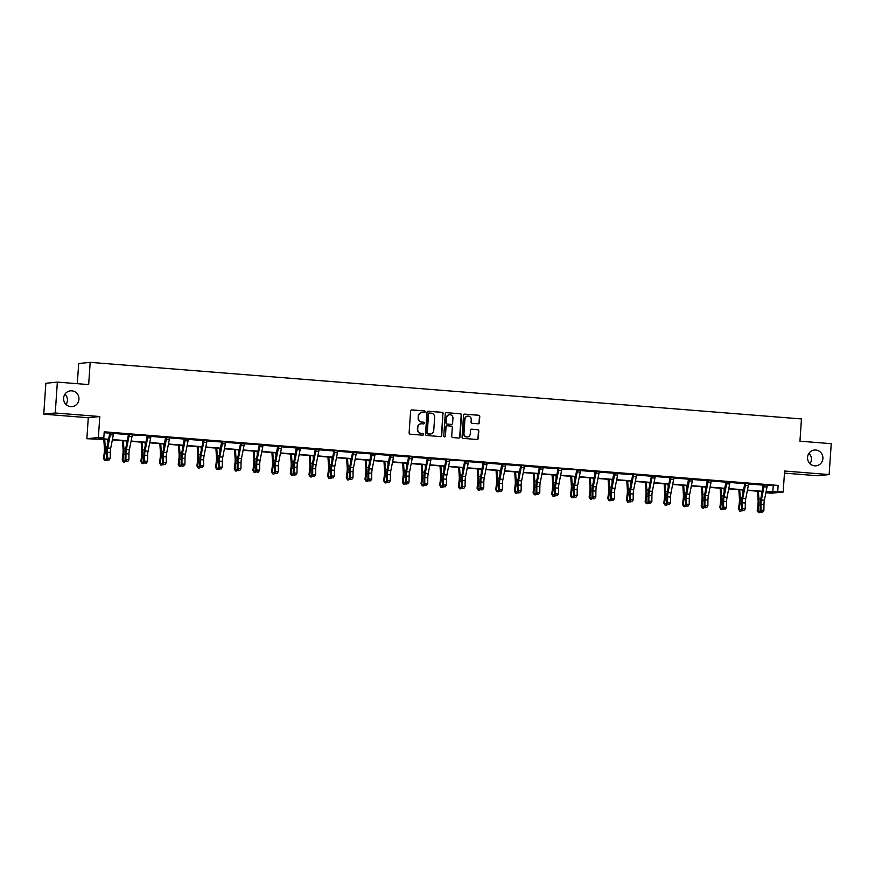 <?xml version="1.0" encoding="UTF-8"?>
<svg xmlns="http://www.w3.org/2000/svg" width="875" height="875" viewBox="0 0 875 875"><rect width="100%" height="100%" fill="white"/><g stroke="black" fill="none" stroke-linecap="round" stroke-linejoin="round"><path stroke-width="1.31" d="M807.57 457.319A7.93 7.678 84.1 0 0 816.047 465.828A7.93 7.678 84.1 0 0 822.894 458.544A7.93 7.678 84.1 0 0 814.417 450.045A7.93 7.678 84.1 0 0 807.57 457.319M810.02 463.717A7.93 7.678 84.1 0 0 808.948 453.327M63.612 398.125A7.93 7.678 84.1 0 0 72.089 406.623A7.93 7.678 84.1 0 0 78.936 399.35A7.93 7.678 84.1 0 0 70.459 390.841A7.93 7.678 84.1 0 0 63.612 398.125M66.052 404.523A7.93 7.678 84.1 0 0 64.98 394.133M425.119 411.819A0.853 0.82 84.1 0 0 424.353 410.911L411.863 409.916A1.214 1.181 84.1 0 0 410.605 411.031L409.117 432.863A1.214 1.181 84.1 0 0 410.211 434.175L422.702 435.17A0.853 0.82 84.1 0 0 423.577 434.383A0.853 0.82 84.1 0 0 422.811 433.464L421.203 433.344A3.894 3.773 84.1 0 1 417.703 429.155L417.823 427.339A3.894 3.773 84.1 0 1 421.848 423.762L423.467 423.883A0.853 0.82 84.1 0 0 424.353 423.106A0.853 0.82 84.1 0 0 423.587 422.188L421.969 422.056A3.894 3.773 84.1 0 1 418.469 417.878L418.6 416.062A3.894 3.773 84.1 0 1 422.625 412.475L424.233 412.606A0.853 0.82 84.1 0 0 425.119 411.819M424.222 412.606A0.853 0.82 84.1 0 0 424.047 410.944L411.556 409.948A1.214 1.181 84.1 0 0 411.502 409.948M422.691 435.17A0.853 0.82 84.1 0 0 422.505 433.497L421.203 433.344M423.456 423.883A0.853 0.82 84.1 0 0 423.27 422.22L421.969 422.056M43.75 414.17L45.861 383.283L57.356 382.102L55.256 412.989L43.75 414.17L88.287 417.725L86.855 438.725L98.361 437.544L103.808 437.97L98.875 438.484L108.588 439.25M784.459 473.113L817.644 475.759L829.139 474.567L784.602 471.023L783.18 492.034L771.673 493.216L766.227 492.789L771.148 492.275L766.052 491.87M57.356 382.102L88.67 384.584L90.18 362.348L801.456 418.939L799.947 441.186L831.25 443.68L829.139 474.567M478.089 423.784A1.214 1.181 84.1 0 0 479.347 422.658L479.762 416.533A1.214 1.181 84.1 0 0 478.68 415.231L464.811 414.127A1.214 1.181 84.1 0 0 463.553 415.242L462.066 437.084A1.214 1.181 84.1 0 0 463.159 438.386L477.017 439.491A1.214 1.181 84.1 0 0 478.275 438.375L478.778 430.97A1.214 1.181 84.1 0 0 477.695 429.669L471.756 429.188A1.214 1.181 84.1 0 0 470.498 430.314L470.247 433.978A3.259 3.15 84.1 0 1 467.436 436.964A3.259 3.15 84.1 0 1 463.958 433.475L464.942 419.103A3.259 3.15 84.1 0 1 467.753 416.117A3.259 3.15 84.1 0 1 471.231 419.606L471.067 422.002A1.214 1.181 84.1 0 0 472.161 423.314L478.089 423.784M88.287 417.725L99.794 416.533L55.256 412.989M99.794 416.533L98.361 437.544M767.233 485.45L778.148 485.417L104.223 431.802L103.808 437.97M778.148 485.417L777.722 491.597L783.18 492.034M443.22 413.623A1.214 1.181 84.1 0 0 442.127 412.322L428.258 411.217A1.214 1.181 84.1 0 0 427 412.333L425.513 434.175A1.214 1.181 84.1 0 0 426.606 435.477L440.475 436.581A1.214 1.181 84.1 0 0 441.733 435.466L442.914 413.656A1.214 1.181 84.1 0 0 441.82 412.355L427.952 411.25A1.214 1.181 84.1 0 0 427.897 411.25M446.534 412.672L460.403 413.777A1.214 1.181 84.1 0 1 461.497 415.078L460.009 436.92A1.214 1.181 84.1 0 1 458.752 438.036L452.812 437.566A1.214 1.181 84.1 0 1 451.719 436.253L452.32 427.405A1.214 1.181 84.1 0 0 451.227 426.092L447.3 425.786A1.214 1.181 84.1 0 0 446.042 426.902L445.408 436.122A0.853 0.82 84.1 0 1 444.675 436.898A0.853 0.82 84.1 0 1 443.767 435.991L445.277 413.787A1.214 1.181 84.1 0 1 446.534 412.672L460.403 413.777M90.18 362.348L78.684 363.53L77.306 383.688M108.522 439.556L86.855 438.725M766.281 491.892L766.227 492.789M762.212 491.564L747.381 490.383M743.542 490.077L728.7 488.895M724.861 488.589L710.019 487.408M706.18 487.113L691.348 485.931M687.509 485.625L672.667 484.444M668.828 484.137L653.997 482.956M650.158 482.65L635.316 481.469M631.477 481.163L616.634 479.981M612.795 479.675L597.964 478.494M594.125 478.188L579.283 477.006M575.444 476.7L560.612 475.519M556.773 475.223L541.931 474.042M538.092 473.736L523.25 472.555M519.411 472.248L504.58 471.067M500.741 470.761L485.898 469.58M482.059 469.273L467.228 468.092M463.389 467.786L448.547 466.605M444.708 466.298L429.866 465.117M426.027 464.811L411.195 463.63M407.356 463.334L392.514 462.153M388.675 461.847L373.844 460.666M370.005 460.359L355.163 459.178M351.323 458.872L336.481 457.691M332.642 457.384L317.811 456.203M313.972 455.897L299.13 454.716M295.291 454.409L280.459 453.228M276.62 452.922L261.778 451.741M257.939 451.445L243.097 450.264M239.258 449.958L224.427 448.777M220.588 448.47L205.745 447.289M201.906 446.983L187.075 445.802M183.236 445.495L168.394 444.314M164.555 444.008L149.713 442.827M145.873 442.52L131.042 441.339M127.203 441.033L112.361 439.863M766.106 491.575L777.722 491.597M112.427 439.556L127.258 440.737M131.097 441.044L145.939 442.225M149.778 442.531L164.609 443.713M168.448 444.019L183.291 445.2M187.13 445.506L201.972 446.688M205.811 446.994L220.642 448.175M224.481 448.481L239.323 449.663M243.162 449.969L257.994 451.139M261.833 451.445L276.675 452.627M280.514 452.933L295.356 454.114M299.195 454.42L314.027 455.602M317.866 455.908L332.708 457.089M336.547 457.395L351.378 458.577M355.217 458.883L370.059 460.064M373.898 460.37L388.741 461.552M392.58 461.858L407.411 463.028M411.25 463.334L426.092 464.516M429.931 464.822L444.762 466.003M448.602 466.309L463.444 467.491M467.283 467.797L482.125 468.978M485.964 469.284L500.795 470.466M504.634 470.772L519.477 471.953M523.316 472.259L538.147 473.441M541.986 473.747L556.828 474.917M560.667 475.223L575.509 476.405M579.348 476.711L594.18 477.892M598.019 478.198L612.861 479.38M616.7 479.686L631.531 480.867M635.37 481.173L650.212 482.355M654.052 482.661L668.883 483.842M672.733 484.148L687.564 485.33M691.403 485.636L706.245 486.806M710.084 487.113L724.916 488.294M728.755 488.6L743.597 489.781M747.436 490.087L762.267 491.269M773.227 485.931L772.8 492.111M104.169 432.688L109.769 433.136M113.542 433.442L128.439 434.623M132.223 434.93L146.967 435.608M150.905 436.406L165.791 437.598M169.575 437.894L184.472 439.086M188.256 439.381L203.142 440.562M206.927 440.869L221.823 442.05M225.608 442.356L240.505 443.537M244.289 443.844L259.033 444.522M262.959 445.331L277.856 446.512M281.641 446.819L296.527 448M300.311 448.295L315.208 449.487M318.992 449.783L333.889 450.975M337.673 451.27L352.559 452.452M356.344 452.758L371.241 453.939M375.025 454.245L389.911 455.427M393.695 455.733L408.592 456.914M412.377 457.22L427.273 458.402M431.047 458.708L445.944 459.889M449.728 460.184L464.483 460.873M468.409 461.672L483.295 462.864M487.08 463.159L501.977 464.341M505.761 464.647L520.658 465.828M524.431 466.134L539.328 467.316M543.112 467.622L558.009 468.803M561.794 469.109L576.538 469.787M580.464 470.586L595.361 471.778M599.145 472.073L614.042 473.266M617.816 473.561L632.712 474.753M636.497 475.048L651.394 476.23M655.178 476.536L670.064 477.717M673.848 478.023L688.745 479.205M692.53 479.511L707.427 480.692M711.2 480.998L726.097 482.18M729.881 482.475L744.778 483.667M748.562 483.963L763.448 485.155M763.35 484.794L767.364 485.122M745.456 483.23L745.577 483.634A4.342 1.072 94.5 0 1 745.347 485.286L742.733 498.509A6.202 1.542 -85.5 0 0 742.306 502.764L742.241 508.616L741.442 509.381L741.497 503.53A9.297 2.308 94.5 0 1 742.142 497.142L744.789 483.711L743.334 483.208L748.683 483.634M725.998 481.83L730.013 482.147M707.317 480.342L711.331 480.659M688.647 478.855L692.65 479.172M668.172 504.536L669.375 504.623L668.172 504.536L667.538 502.677L670.523 502.906L670.589 497.055A6.202 1.542 -85.5 0 1 671.016 492.8L673.63 479.577A4.342 1.072 94.5 0 0 673.859 477.925L670.863 477.684A4.342 1.072 94.5 0 1 670.633 479.347L668.03 492.559A6.202 1.542 -85.5 0 0 667.603 496.814L667.538 502.677L666.728 503.442L666.794 497.58A9.297 2.308 94.5 0 1 667.439 491.203L670.075 477.772L668.62 477.258L673.98 477.684M652.072 475.803L652.192 476.197A4.342 1.072 94.5 0 1 651.963 477.859L649.348 491.083A6.202 1.542 -85.5 0 0 648.922 495.337L648.856 501.189L648.058 501.955L648.112 496.092A9.297 2.308 94.5 0 1 648.758 489.716L651.405 476.284L649.95 475.77L655.298 476.197M633.391 474.316L633.511 474.72A4.342 1.072 94.5 0 1 633.281 476.372L630.678 489.595A6.202 1.542 -85.5 0 0 630.241 493.85L630.186 499.702L629.377 500.467L629.442 494.616A9.297 2.308 94.5 0 1 630.077 488.228L632.723 474.797L631.269 474.283L636.628 474.709M613.933 472.905L617.947 473.233M595.263 471.417L599.266 471.745M576.581 469.941L580.595 470.258M558.688 468.366L558.808 468.77A4.342 1.072 94.5 0 1 558.578 470.422L555.964 483.645A6.202 1.542 -85.5 0 0 555.538 487.9L555.472 493.752L554.673 494.517L554.728 488.666A9.297 2.308 94.5 0 1 555.373 482.289L558.02 468.847L556.566 468.344L561.914 468.77M540.006 466.889L540.127 467.283A4.342 1.072 94.5 0 1 539.897 468.945L537.294 482.158A6.202 1.542 -85.5 0 0 536.856 486.413L536.802 492.275L535.992 493.03L536.058 487.178A9.297 2.308 94.5 0 1 536.703 480.802L539.339 467.37L537.884 466.856L543.244 467.283M521.336 465.402L521.456 465.795A4.342 1.072 94.5 0 1 521.216 467.458L518.613 480.67A6.202 1.542 -85.5 0 0 518.186 484.925L518.12 490.788L517.311 491.553L517.377 485.691A9.297 2.308 94.5 0 1 518.022 479.314L520.669 465.883L519.214 465.369L524.562 465.795M501.878 463.991L505.881 464.308M483.197 462.503L487.211 462.82M464.527 461.016L468.53 461.344M446.622 459.452L446.742 459.856A4.342 1.072 94.5 0 1 446.512 461.508L443.909 474.731A6.202 1.542 -85.5 0 0 443.472 478.986L443.417 484.837L442.608 485.603L442.673 479.752A9.297 2.308 94.5 0 1 443.319 473.364L445.955 459.933L444.5 459.43L449.859 459.856M427.952 457.964L428.072 458.369A4.342 1.072 94.5 0 1 427.831 460.02L425.228 473.244A6.202 1.542 -85.5 0 0 424.802 477.498L424.736 483.35L423.927 484.116L423.992 478.264A9.297 2.308 94.5 0 1 424.637 471.887L427.284 458.445L425.83 457.942L431.178 458.369M409.27 456.477L409.391 456.881A4.342 1.072 94.5 0 1 409.161 458.533L406.547 471.756A6.202 1.542 -85.5 0 0 406.12 476.011L406.055 481.863L405.256 482.628L405.322 476.777A9.297 2.308 94.5 0 1 405.956 470.4L408.603 456.958L407.148 456.455L412.497 456.881M389.812 455.077L393.827 455.394M371.142 453.589L375.145 453.906M350.667 479.27L351.87 479.358L350.667 479.27L350.033 477.411L353.019 477.652L353.084 471.789A6.202 1.542 -85.5 0 1 353.511 467.534L356.125 454.322A4.342 1.072 94.5 0 0 356.355 452.659L353.358 452.419A4.342 1.072 94.5 0 1 353.128 454.081L350.525 467.305A6.202 1.542 -85.5 0 0 350.087 471.559L350.033 477.411L349.223 478.177L349.289 472.314A9.297 2.308 94.5 0 1 349.934 465.938L352.57 452.506L351.116 451.992L356.475 452.419M334.567 450.538L334.688 450.942A4.342 1.072 94.5 0 1 334.447 452.594L331.844 465.817A6.202 1.542 -85.5 0 0 331.417 470.072L331.352 475.923L330.542 476.689L330.608 470.838A9.297 2.308 94.5 0 1 331.253 464.45L333.9 451.019L332.445 450.505L337.794 450.931M315.886 449.05L316.006 449.455A4.342 1.072 94.5 0 1 315.777 451.106L313.162 464.33A6.202 1.542 -85.5 0 0 312.736 468.584L312.67 474.436L311.872 475.202L311.938 469.35A9.297 2.308 94.5 0 1 312.572 462.962L315.219 449.531L313.764 449.028L319.113 449.455M296.428 447.639L300.442 447.967M277.758 446.163L281.761 446.48M259.077 444.675L263.091 444.992M238.612 470.345L239.805 470.444L238.612 470.345L237.967 468.497L240.964 468.727L241.03 462.875A6.202 1.542 -85.5 0 1 241.456 458.62L244.059 445.397A4.342 1.072 94.5 0 0 244.289 443.745L241.303 443.505A4.342 1.072 94.5 0 1 241.062 445.167L238.459 458.38A6.202 1.542 -85.5 0 0 238.033 462.634L237.967 468.497L237.158 469.252L237.223 463.4A9.297 2.308 94.5 0 1 237.869 457.023L240.516 443.592L239.061 443.078L244.409 443.505M221.725 441.7L225.728 442.017M203.82 440.136L203.941 440.53A4.342 1.072 94.5 0 1 203.711 442.192L201.108 455.416A6.202 1.542 -85.5 0 0 200.681 459.67L200.616 465.522L199.806 466.287L199.872 460.425A9.297 2.308 94.5 0 1 200.517 454.048L203.164 440.617L201.698 440.103L207.058 440.53M184.373 438.725L188.377 439.042M165.692 437.238L169.706 437.566M147.022 435.75L151.025 436.078M129.117 434.186L129.237 434.591A4.342 1.072 94.5 0 1 129.008 436.242L126.394 449.466A6.202 1.542 -85.5 0 0 125.967 453.72L125.902 459.572L125.103 460.337L125.169 454.486A9.297 2.308 94.5 0 1 125.803 448.109L128.45 434.667L126.995 434.164L132.344 434.591M110.436 432.698L110.567 433.103A4.342 1.072 94.5 0 1 110.327 434.755L107.723 447.978A6.202 1.542 -85.5 0 0 107.297 452.233L107.231 458.084L106.422 458.85L106.487 452.998A9.297 2.308 94.5 0 1 107.133 446.622L109.78 433.18L108.314 432.677L113.673 433.103M421.805 412.508A3.894 3.773 84.1 0 0 418.283 416.095L418.6 416.062M421.662 422.089A3.894 3.773 84.1 0 1 418.162 417.911L418.283 416.095M421.039 423.784A3.894 3.773 84.1 0 0 417.517 427.372L417.823 427.339M420.886 433.377A3.894 3.773 84.1 0 1 417.397 429.188L417.517 427.372M440.53 436.581A1.214 1.181 84.1 0 0 441.416 435.498L442.914 413.656M429.439 413.022A0.853 0.82 84.1 0 0 428.553 413.798L427.252 432.972A0.853 0.82 84.1 0 0 428.017 433.88L429.723 434.022A3.894 3.773 84.1 0 0 433.748 430.434L434.634 417.331A3.894 3.773 84.1 0 0 431.145 413.153L429.439 413.022M429.122 413.055A0.853 0.82 84.1 0 0 428.247 413.831L428.553 413.798M430.227 434.022A3.894 3.773 84.1 0 1 429.406 434.055L427.7 433.913A0.853 0.82 84.1 0 1 426.934 433.005L428.247 413.831M458.795 438.036A1.214 1.181 84.1 0 0 459.692 436.953L461.18 415.111A1.214 1.181 84.1 0 0 460.086 413.809M446.928 425.808A1.214 1.181 84.1 0 0 445.725 426.934L445.408 436.122M444.511 436.898A0.853 0.82 84.1 0 0 445.102 436.155M452.955 418.217A3.259 3.15 84.1 0 0 449.477 414.728A3.259 3.15 84.1 0 0 446.666 417.714L446.316 422.778A1.214 1.181 84.1 0 0 447.409 424.08L451.347 424.397A1.214 1.181 84.1 0 0 452.605 423.281L452.955 418.217M449.323 414.75A3.259 3.15 84.1 0 0 446.348 417.747L446.666 417.714M451.402 424.397A1.214 1.181 84.1 0 1 451.041 424.43L447.103 424.113A1.214 1.181 84.1 0 1 446.009 422.811L446.348 417.747M467.6 416.139A3.259 3.15 84.1 0 0 464.625 419.136L464.942 419.103M467.283 436.986A3.259 3.15 84.1 0 1 463.652 433.508L464.625 419.136M477.072 439.491A1.214 1.181 84.1 0 0 477.969 438.397L478.472 431.003A1.214 1.181 84.1 0 0 477.378 429.702L471.45 429.22A1.214 1.181 84.1 0 0 471.395 429.22M478.144 423.784A1.214 1.181 84.1 0 0 479.041 422.691L479.456 416.566A1.214 1.181 84.1 0 0 478.363 415.264L464.494 414.159A1.214 1.181 84.1 0 0 464.45 414.159M103.819 439.173L104.409 448.317A6.202 1.542 94.5 0 1 104.267 452.55L103.523 458.467L104.234 459.08L104.978 453.152A9.297 2.308 -85.5 0 0 105.197 446.819L104.716 439.25M106.991 459.561L105.919 460.644L104.727 460.545L103.523 458.467M104.727 460.545L104.234 459.08L106.772 459.277M107.909 442.673L107.702 439.491M107.866 459.944L109.069 460.042L107.866 459.944L107.231 458.084L110.228 458.325L110.283 452.473A6.202 1.542 -85.5 0 1 110.709 448.219L113.323 434.995A4.342 1.072 94.5 0 0 113.553 433.344L113.739 432.961M110.567 433.103L109.78 433.18M106.422 458.85L107.548 460.25M109.069 460.042L110.228 458.325M122.5 440.661L123.091 449.805A6.202 1.542 94.5 0 1 122.938 454.038L122.205 459.955L122.916 460.567L123.648 454.639A9.297 2.308 -85.5 0 0 123.878 448.306L123.386 440.737M125.672 461.048L124.6 462.12L123.397 462.033L122.205 459.955M123.397 462.033L122.916 460.567L125.442 460.764M126.591 444.161L126.383 440.967M141.181 442.148L141.772 451.292A6.202 1.542 94.5 0 1 141.619 455.514L140.875 461.442L141.586 462.055L142.33 456.127A9.297 2.308 -85.5 0 0 142.548 449.794L142.067 442.225M144.342 462.525L143.27 463.608L142.078 463.52L140.875 461.442M142.078 463.52L141.586 462.055L144.123 462.252M145.261 445.637L145.053 442.455M126.547 461.431L127.739 461.53L126.547 461.431L125.902 459.572L128.898 459.812L128.964 453.961A6.202 1.542 -85.5 0 1 129.391 449.706L132.005 436.483A4.342 1.072 94.5 0 0 132.234 434.831L132.409 434.448M129.237 434.591L128.45 434.667M125.103 460.337L126.23 461.738M127.739 461.53L128.898 459.812M147.645 455.448A6.202 1.542 -85.5 0 1 148.072 451.194L150.675 437.97A4.342 1.072 94.5 0 0 150.905 436.319L147.919 436.078A4.342 1.072 94.5 0 1 147.678 437.73L145.075 450.953A6.202 1.542 -85.5 0 0 144.648 455.208L144.583 461.059L147.58 461.3L147.645 455.448L144.648 455.208M146.103 463.323L144.9 463.225L146.103 463.323M145.228 462.919L144.583 461.059L143.773 461.825L143.839 455.973A9.297 2.308 94.5 0 1 144.484 449.586L147.131 436.155L147.919 436.078M143.773 461.825L144.9 463.225M146.42 463.017L147.58 461.3M159.852 443.636L160.442 452.78A6.202 1.542 94.5 0 1 160.289 457.002L159.556 462.93L160.267 463.542L161 457.614A9.297 2.308 -85.5 0 0 161.23 451.27L160.738 443.702M163.023 464.012L161.952 465.095L160.748 465.008L159.556 462.93M160.748 465.008L160.267 463.542L162.794 463.739M163.942 447.125L163.734 443.942M166.316 456.936A6.202 1.542 -85.5 0 1 166.742 452.681L169.356 439.458A4.342 1.072 94.5 0 0 169.586 437.795L166.589 437.566A4.342 1.072 94.5 0 1 166.359 439.217L163.756 452.441A6.202 1.542 -85.5 0 0 163.319 456.695L163.264 462.547L166.25 462.788L166.316 456.936L163.319 456.695M163.898 464.406L165.102 464.505L163.898 464.406L163.264 462.547L162.455 463.312L162.52 457.461A9.297 2.308 94.5 0 1 163.166 451.073L165.648 437.095M166.589 437.566L165.802 437.642M162.455 463.312L163.581 464.712M165.102 464.505L166.25 462.788M178.533 445.123L179.123 454.267A6.202 1.542 94.5 0 1 178.97 458.489L178.227 464.417L178.938 465.019L179.681 459.102A9.297 2.308 -85.5 0 0 179.911 452.758L179.419 445.189M181.694 465.5L180.622 466.583L179.43 466.484L178.227 464.417M179.43 466.484L178.938 465.019L181.475 465.227M182.613 448.613L182.416 445.43M184.997 458.413A6.202 1.542 -85.5 0 1 185.423 454.158L188.027 440.945A4.342 1.072 94.5 0 0 188.267 439.283L185.27 439.053A4.342 1.072 94.5 0 1 185.041 440.705L182.427 453.928A6.202 1.542 -85.5 0 0 182 458.183L181.934 464.034L184.931 464.275L184.997 458.413L182 458.183M182.58 465.894L183.772 465.992L182.58 465.894L181.934 464.034L181.136 464.8L181.202 458.948A9.297 2.308 94.5 0 1 181.836 452.561L184.33 438.583M185.27 439.053L184.483 439.13M181.136 464.8L182.252 466.2M183.772 465.992L184.931 464.275M197.203 446.611L197.794 455.755A6.202 1.542 94.5 0 1 197.652 459.977L196.908 465.905L197.619 466.506L198.363 460.589A9.297 2.308 -85.5 0 0 198.581 454.245L198.1 446.677M200.375 466.987L199.303 468.07L198.111 467.972L196.908 465.905M198.111 467.972L197.619 466.506L200.156 466.714M201.294 450.1L201.086 446.917M201.25 467.381L202.453 467.469L201.25 467.381L200.616 465.522L203.602 465.762L203.667 459.9A6.202 1.542 -85.5 0 1 204.094 455.645L206.708 442.433A4.342 1.072 94.5 0 0 206.938 440.77L203.831 440.158M203.941 440.53L203.164 440.617M199.806 466.287L200.933 467.688M202.453 467.469L203.602 465.762M215.884 448.098L216.475 457.242A6.202 1.542 94.5 0 1 216.322 461.464L215.589 467.392L216.3 467.994L217.033 462.077A9.297 2.308 -85.5 0 0 217.262 455.733L216.77 448.164M219.045 468.475L217.984 469.558L216.781 469.459L215.589 467.392M216.781 469.459L216.3 467.994L218.827 468.202M219.975 451.587L219.767 448.405M222.502 441.623L222.622 442.017A4.342 1.072 94.5 0 1 222.392 443.68L219.778 456.892A6.202 1.542 -85.5 0 0 219.352 461.147L219.286 467.009L222.283 467.239L222.348 461.387L219.352 461.147M222.348 461.387A6.202 1.542 -85.5 0 1 222.775 457.133L225.378 443.909A4.342 1.072 94.5 0 0 225.619 442.258L225.794 441.886M219.931 468.869L221.123 468.956L219.931 468.869L219.286 467.009L218.487 467.775L218.553 461.912A9.297 2.308 94.5 0 1 219.188 455.536L221.681 441.558M222.622 442.017L221.834 442.105M218.487 467.775L219.603 469.175M221.123 468.956L222.283 467.239M234.566 449.575L235.156 458.719A6.202 1.542 94.5 0 1 235.003 462.952L234.259 468.869L234.97 469.481L235.714 463.553A9.297 2.308 -85.5 0 0 235.933 457.22L235.452 449.652M237.727 469.963L236.655 471.045L235.463 470.947L234.259 468.869M235.463 470.947L234.97 469.481L237.508 469.689M238.645 453.075L238.438 449.892M241.303 443.505L240.516 443.592M237.158 469.252L238.284 470.652M239.805 470.444L240.964 468.727M253.236 451.062L253.827 460.206A6.202 1.542 94.5 0 1 253.673 464.439L252.941 470.356L253.652 470.969L254.384 465.041A9.297 2.308 -85.5 0 0 254.614 458.708L254.122 451.139M256.408 471.45L255.336 472.533L254.133 472.434L252.941 470.356M254.133 472.434L253.652 470.969L256.178 471.166M257.327 454.562L257.119 451.38M259.7 464.363A6.202 1.542 -85.5 0 1 260.127 460.108L262.741 446.884A4.342 1.072 94.5 0 0 262.97 445.233L259.973 444.992A4.342 1.072 94.5 0 1 259.744 446.644L257.141 459.867A6.202 1.542 -85.5 0 0 256.703 464.122L256.648 469.973L259.634 470.214L259.7 464.363L256.703 464.122M258.158 472.238L256.966 472.139L258.158 472.238M257.283 471.833L256.648 469.973L255.839 470.739L255.905 464.888A9.297 2.308 94.5 0 1 256.55 458.511L259.186 445.069L259.973 444.992M255.839 470.739L256.966 472.139M258.486 471.931L259.634 470.214M271.917 452.55L272.508 461.694A6.202 1.542 94.5 0 1 272.355 465.927L271.611 471.844L272.322 472.456L273.066 466.528A9.297 2.308 -85.5 0 0 273.295 460.195L272.803 452.627M275.078 472.938L274.006 474.009L272.814 473.922L271.611 471.844M272.814 473.922L272.322 472.456L274.859 472.653M275.997 456.05L275.8 452.856M278.381 465.85A6.202 1.542 -85.5 0 1 278.808 461.595L281.411 448.372A4.342 1.072 94.5 0 0 281.652 446.72L278.655 446.48A4.342 1.072 94.5 0 1 278.425 448.131L275.811 461.355A6.202 1.542 -85.5 0 0 275.384 465.609L275.319 471.461L278.316 471.702L278.381 465.85L275.384 465.609M275.964 473.32L277.156 473.419L275.964 473.32L275.319 471.461L274.52 472.227L274.586 466.375A9.297 2.308 94.5 0 1 275.22 459.998L277.714 446.009M278.655 446.48L277.867 446.556M274.52 472.227L275.636 473.627M277.156 473.419L278.316 471.702M290.588 454.038L291.178 463.181A6.202 1.542 94.5 0 1 291.036 467.403L290.292 473.331L291.003 473.944L291.747 468.016A9.297 2.308 -85.5 0 0 291.966 461.683L291.484 454.114M293.759 474.414L292.688 475.497L291.495 475.409L290.292 473.331M291.495 475.409L291.003 473.944L293.541 474.141M294.678 457.527L294.47 454.344M297.052 467.337A6.202 1.542 -85.5 0 1 297.478 463.083L300.092 449.859A4.342 1.072 94.5 0 0 300.322 448.208L297.325 447.967A4.342 1.072 94.5 0 1 297.095 449.619L294.492 462.842A6.202 1.542 -85.5 0 0 294.066 467.097L294 472.948L296.986 473.189L297.052 467.337L294.066 467.097M294.634 474.808L295.838 474.906L294.634 474.808L294 472.948L293.191 473.714L293.256 467.863A9.297 2.308 94.5 0 1 293.902 461.475L296.384 447.497M297.325 447.967L296.548 448.044M293.191 473.714L294.317 475.114M295.838 474.906L296.986 473.189M309.269 455.525L309.859 464.669A6.202 1.542 94.5 0 1 309.706 468.891L308.973 474.819L309.684 475.431L310.417 469.503A9.297 2.308 -85.5 0 0 310.647 463.159L310.155 455.591M312.43 475.902L311.369 476.984L310.166 476.886L308.973 474.819M310.166 476.886L309.684 475.431L312.211 475.628M313.359 459.014L313.152 455.831M313.316 476.295L314.508 476.394L313.316 476.295L312.67 474.436L315.667 474.677L315.733 468.825A6.202 1.542 -85.5 0 1 316.159 464.57L318.762 451.347A4.342 1.072 94.5 0 0 319.003 449.684L315.897 449.072M316.006 449.455L315.219 449.531M311.872 475.202L312.988 476.602M314.508 476.394L315.667 474.677M327.95 457.012L328.53 466.156A6.202 1.542 94.5 0 1 328.387 470.378L327.644 476.306L328.355 476.908L329.098 470.991A9.297 2.308 -85.5 0 0 329.317 464.647L328.836 457.078M331.111 477.389L330.039 478.472L328.847 478.373L327.644 476.306M328.847 478.373L328.355 476.908L330.892 477.116M332.03 460.502L331.822 457.319M331.986 477.783L333.189 477.881L331.986 477.783L331.352 475.923L334.348 476.164L334.414 470.302A6.202 1.542 -85.5 0 1 334.841 466.047L337.444 452.834A4.342 1.072 94.5 0 0 337.673 451.172L337.859 450.8M334.688 450.942L333.9 451.019M330.542 476.689L331.669 478.089M333.189 477.881L334.348 476.164M346.62 458.5L347.211 467.644A6.202 1.542 94.5 0 1 347.058 471.866L346.325 477.794L347.036 478.395L347.769 472.478A9.297 2.308 -85.5 0 0 347.998 466.134L347.506 458.566M349.792 478.877L348.72 479.959L347.517 479.861L346.325 477.794M347.517 479.861L347.036 478.395L349.562 478.603M350.711 461.989L350.503 458.806M353.358 452.419L352.57 452.506M349.223 478.177L350.35 479.577M351.87 479.358L353.019 477.652M365.302 459.988L365.892 469.131A6.202 1.542 94.5 0 1 365.739 473.353L364.995 479.281L365.706 479.883L366.45 473.966A9.297 2.308 -85.5 0 0 366.68 467.622L366.188 460.053M368.462 480.364L367.391 481.447L366.198 481.348L364.995 479.281M366.198 481.348L365.706 479.883L368.244 480.091M369.381 463.477L369.184 460.294M371.766 473.277A6.202 1.542 -85.5 0 1 372.192 469.022L374.795 455.798A4.342 1.072 94.5 0 0 375.036 454.147L372.039 453.906A4.342 1.072 94.5 0 1 371.809 455.569L369.195 468.781A6.202 1.542 -85.5 0 0 368.769 473.036L368.703 478.898L371.7 479.128L371.766 473.277L368.769 473.036M369.348 480.758L370.541 480.845L369.348 480.758L368.703 478.898L367.905 479.664L367.959 473.802A9.297 2.308 94.5 0 1 368.605 467.425L371.098 453.447M372.039 453.906L371.252 453.994M367.905 479.664L369.02 481.064M370.541 480.845L371.7 479.128M383.972 461.464L384.562 470.608A6.202 1.542 94.5 0 1 384.42 474.841L383.677 480.758L384.387 481.37L385.131 475.442A9.297 2.308 -85.5 0 0 385.35 469.109L384.869 461.541M387.144 481.852L386.072 482.934L384.88 482.836L383.677 480.758M384.88 482.836L384.387 481.37L386.925 481.578M388.062 464.964L387.855 461.781M390.436 474.764A6.202 1.542 -85.5 0 1 390.863 470.509L393.477 457.286A4.342 1.072 94.5 0 0 393.706 455.634L390.709 455.394A4.342 1.072 94.5 0 1 390.48 457.056L387.877 470.269A6.202 1.542 -85.5 0 0 387.45 474.523L387.384 480.386L390.37 480.616L390.436 474.764L387.45 474.523M388.019 482.234L389.222 482.333L388.019 482.234L387.384 480.386L386.575 481.141L386.641 475.289A9.297 2.308 94.5 0 1 387.286 468.913L389.769 454.934M390.709 455.394L389.933 455.481M386.575 481.141L387.702 482.541M389.222 482.333L390.37 480.616M402.653 462.952L403.244 472.095A6.202 1.542 94.5 0 1 403.091 476.328L402.358 482.245L403.069 482.858L403.802 476.93A9.297 2.308 -85.5 0 0 404.031 470.597L403.539 463.028M405.814 483.339L404.753 484.422L403.55 484.323L402.358 482.245M403.55 484.323L403.069 482.858L405.595 483.055M406.744 466.452L406.536 463.269M406.7 483.722L407.892 483.82L406.7 483.722L406.055 481.863L409.052 482.103L409.117 476.252A6.202 1.542 -85.5 0 1 409.544 471.997L412.147 458.773A4.342 1.072 94.5 0 0 412.388 457.122L409.281 456.509M409.391 456.881L408.603 456.958M405.256 482.628L406.372 484.028M407.892 483.82L409.052 482.103M421.334 464.439L421.914 473.583A6.202 1.542 94.5 0 1 421.772 477.816L421.028 483.733L421.739 484.345L422.483 478.417A9.297 2.308 -85.5 0 0 422.702 472.084L422.22 464.516M424.495 484.827L423.423 485.898L422.231 485.811L421.028 483.733M422.231 485.811L421.739 484.345L424.277 484.542M425.414 467.939L425.206 464.745M425.37 485.209L426.573 485.308L425.37 485.209L424.736 483.35L427.733 483.591L427.788 477.739A6.202 1.542 -85.5 0 1 428.225 473.484L430.828 460.261A4.342 1.072 94.5 0 0 431.058 458.609L431.244 458.227M428.072 458.369L427.284 458.445M423.927 484.116L425.053 485.516M426.573 485.308L427.733 483.591M440.005 465.927L440.595 475.07A6.202 1.542 94.5 0 1 440.442 479.292L439.709 485.22L440.42 485.833L441.153 479.905A9.297 2.308 -85.5 0 0 441.383 473.572L440.891 466.003M443.177 486.303L442.105 487.386L440.902 487.298L439.709 485.22M440.902 487.298L440.42 485.833L442.947 486.03M444.095 469.416L443.887 466.233M444.052 486.697L445.255 486.795L444.052 486.697L443.417 484.837L446.403 485.078L446.469 479.227A6.202 1.542 -85.5 0 1 446.895 474.972L449.509 461.748A4.342 1.072 94.5 0 0 449.739 460.097L449.925 459.714M446.742 459.856L445.955 459.933M442.608 485.603L443.734 487.003M445.255 486.795L446.403 485.078M458.686 467.414L459.277 476.558A6.202 1.542 94.5 0 1 459.123 480.78L458.38 486.708L459.091 487.32L459.834 481.392A9.297 2.308 -85.5 0 0 460.064 475.048L459.572 467.48M461.847 487.791L460.775 488.873L459.583 488.775L458.38 486.708M459.583 488.775L459.091 487.32L461.628 487.517M462.766 470.903L462.569 467.72M465.15 480.714A6.202 1.542 -85.5 0 1 465.577 476.459L468.18 463.236A4.342 1.072 94.5 0 0 468.42 461.573L465.423 461.344A4.342 1.072 94.5 0 1 465.194 462.995L462.58 476.219A6.202 1.542 -85.5 0 0 462.153 480.473L462.088 486.325L465.084 486.566L465.15 480.714L462.153 480.473M463.608 488.589L462.405 488.491L463.608 488.589M462.733 488.184L462.088 486.325L461.289 487.091L461.344 481.239A9.297 2.308 94.5 0 1 461.989 474.852L464.636 461.42L465.423 461.344M461.289 487.091L462.405 488.491M463.925 488.283L465.084 486.566M477.356 468.902L477.947 478.045A6.202 1.542 94.5 0 1 477.805 482.267L477.061 488.195L477.772 488.797L478.516 482.88A9.297 2.308 -85.5 0 0 478.734 476.536L478.253 468.967M480.528 489.278L479.456 490.361L478.264 490.262L477.061 488.195M478.264 490.262L477.772 488.797L480.309 489.005M481.447 472.391L481.239 469.208M483.82 482.191A6.202 1.542 -85.5 0 1 484.247 477.936L486.861 464.723A4.342 1.072 94.5 0 0 487.091 463.061L484.094 462.831A4.342 1.072 94.5 0 1 483.864 464.483L481.261 477.706A6.202 1.542 -85.5 0 0 480.834 481.961L480.769 487.812L483.755 488.053L483.82 482.191L480.834 481.961M481.403 489.672L482.606 489.77L481.403 489.672L480.769 487.812L479.959 488.578L480.025 482.727A9.297 2.308 94.5 0 1 480.67 476.339L483.153 462.361M484.094 462.831L483.306 462.908M479.959 488.578L481.086 489.978M482.606 489.77L483.755 488.053M496.037 470.389L496.628 479.533A6.202 1.542 94.5 0 1 496.475 483.755L495.742 489.683L496.453 490.284L497.186 484.367A9.297 2.308 -85.5 0 0 497.416 478.023L496.923 470.455M499.198 490.766L498.137 491.848L496.934 491.75L495.742 489.683M496.934 491.75L496.453 490.284L498.98 490.492M500.128 473.878L499.92 470.695M502.655 463.914L502.775 464.308A4.342 1.072 94.5 0 1 502.545 465.97L499.931 479.194A6.202 1.542 -85.5 0 0 499.505 483.448L499.439 489.3L502.436 489.541L502.502 483.678L499.505 483.448M502.502 483.678A6.202 1.542 -85.5 0 1 502.928 479.423L505.531 466.211A4.342 1.072 94.5 0 0 505.772 464.548L505.947 464.177M500.084 491.159L501.277 491.247L500.084 491.159L499.439 489.3L498.641 490.066L498.706 484.203A9.297 2.308 94.5 0 1 499.341 477.827L501.834 463.848M502.775 464.308L501.987 464.395M498.641 490.066L499.756 491.466M501.277 491.247L502.436 489.541M514.719 471.877L515.298 481.02A6.202 1.542 94.5 0 1 515.156 485.242L514.413 491.17L515.123 491.772L515.867 485.855A9.297 2.308 -85.5 0 0 516.086 479.511L515.605 471.942M517.88 492.253L516.808 493.336L515.616 493.237L514.413 491.17M515.616 493.237L515.123 491.772L517.661 491.98M518.798 475.366L518.591 472.183M518.755 492.647L519.958 492.734L518.755 492.647L518.12 490.788L521.117 491.017L521.172 485.166A6.202 1.542 -85.5 0 1 521.609 480.911L524.212 467.688A4.342 1.072 94.5 0 0 524.442 466.036L521.336 465.423M521.456 465.795L520.669 465.883M517.311 491.553L518.438 492.953M519.958 492.734L521.117 491.017M533.389 473.353L533.98 482.497A6.202 1.542 94.5 0 1 533.827 486.73L533.094 492.647L533.805 493.259L534.538 487.331A9.297 2.308 -85.5 0 0 534.767 480.998L534.275 473.43M536.561 493.741L535.489 494.823L534.286 494.725L533.094 492.647M534.286 494.725L533.805 493.259L536.331 493.467M537.48 476.853L537.272 473.67M537.436 494.123L538.639 494.222L537.436 494.123L536.802 492.275L539.788 492.505L539.853 486.653A6.202 1.542 -85.5 0 1 540.28 482.398L542.894 469.175A4.342 1.072 94.5 0 0 543.123 467.523L543.309 467.152M540.127 467.283L539.339 467.37M535.992 493.03L537.119 494.43M538.639 494.222L539.788 492.505M552.07 474.841L552.661 483.984A6.202 1.542 94.5 0 1 552.508 488.217L551.764 494.134L552.475 494.747L553.219 488.819A9.297 2.308 -85.5 0 0 553.448 482.486L552.956 474.917M555.231 495.228L554.159 496.311L552.967 496.213L551.764 494.134M552.967 496.213L552.475 494.747L555.013 494.944M556.15 478.341L555.953 475.158M556.117 495.611L557.309 495.709L556.117 495.611L555.472 493.752L558.469 493.992L558.534 488.141A6.202 1.542 -85.5 0 1 558.961 483.886L561.564 470.662A4.342 1.072 94.5 0 0 561.794 469.011L561.98 468.628M558.808 468.77L558.02 468.847M554.673 494.517L555.789 495.917M557.309 495.709L558.469 493.992M570.741 476.328L571.331 485.472A6.202 1.542 94.5 0 1 571.178 489.705L570.445 495.622L571.156 496.234L571.889 490.306A9.297 2.308 -85.5 0 0 572.119 483.973L571.637 476.405M573.913 496.716L572.841 497.788L571.648 497.7L570.445 495.622M571.648 497.7L571.156 496.234L573.694 496.431M574.831 479.817L574.623 476.634M577.358 469.853L577.478 470.258A4.342 1.072 94.5 0 1 577.248 471.909L574.645 485.133A6.202 1.542 -85.5 0 0 574.219 489.387L574.153 495.239L577.139 495.48L577.205 489.628L574.219 489.387M577.205 489.628A6.202 1.542 -85.5 0 1 577.631 485.373L580.245 472.15A4.342 1.072 94.5 0 0 580.475 470.498L580.661 470.116M575.663 497.503L574.47 497.405L575.663 497.503M574.788 497.098L574.153 495.239L573.344 496.005L573.409 490.153A9.297 2.308 94.5 0 1 574.055 483.777L576.691 470.334L577.478 470.258M573.344 496.005L574.47 497.405M575.991 497.197L577.139 495.48M589.422 477.816L590.013 486.959A6.202 1.542 94.5 0 1 589.859 491.181L589.127 497.109L589.837 497.722L590.57 491.794A9.297 2.308 -85.5 0 0 590.8 485.461L590.308 477.892M592.583 498.192L591.522 499.275L590.319 499.188L589.127 497.109M590.319 499.188L589.837 497.722L592.364 497.919M593.512 481.305L593.305 478.122M595.886 491.116A6.202 1.542 -85.5 0 1 596.312 486.861L598.916 473.638A4.342 1.072 94.5 0 0 599.156 471.986L596.159 471.745A4.342 1.072 94.5 0 1 595.93 473.397L593.316 486.62A6.202 1.542 -85.5 0 0 592.889 490.875L592.823 496.727L595.82 496.967L595.886 491.116L592.889 490.875M593.469 498.586L594.661 498.684L593.469 498.586L592.823 496.727L592.025 497.492L592.091 491.641A9.297 2.308 94.5 0 1 592.725 485.253L595.219 471.275M596.159 471.745L595.372 471.822M592.025 497.492L593.141 498.892M594.661 498.684L595.82 496.967M608.103 479.303L608.683 488.447A6.202 1.542 94.5 0 1 608.541 492.669L607.797 498.597L608.508 499.209L609.252 493.281A9.297 2.308 -85.5 0 0 609.47 486.938L608.989 479.369M611.264 499.68L610.192 500.762L609 500.664L607.797 498.597M609 500.664L608.508 499.209L611.045 499.406M612.183 482.792L611.975 479.609M614.556 492.603A6.202 1.542 -85.5 0 1 614.994 488.348L617.597 475.125A4.342 1.072 94.5 0 0 617.827 473.462L614.841 473.233A4.342 1.072 94.5 0 1 614.6 474.884L611.997 488.108A6.202 1.542 -85.5 0 0 611.57 492.363L611.505 498.214L614.502 498.455L614.556 492.603L611.57 492.363M612.139 500.073L613.342 500.172L612.139 500.073L611.505 498.214L610.695 498.98L610.761 493.128A9.297 2.308 94.5 0 1 611.406 486.741L613.889 472.762M614.841 473.233L614.053 473.309M610.695 498.98L611.822 500.38M613.342 500.172L614.502 498.455M626.773 480.791L627.364 489.934A6.202 1.542 94.5 0 1 627.211 494.156L626.478 500.084L627.189 500.686L627.922 494.769A9.297 2.308 -85.5 0 0 628.152 488.425L627.659 480.856M629.945 501.167L628.873 502.25L627.67 502.152L626.478 500.084M627.67 502.152L627.189 500.686L629.716 500.894M630.864 484.28L630.656 481.097M630.82 501.561L632.023 501.659L630.82 501.561L630.186 499.702L633.172 499.942L633.238 494.08A6.202 1.542 -85.5 0 1 633.664 489.825L636.278 476.613A4.342 1.072 94.5 0 0 636.508 474.95L633.402 474.338M633.511 474.72L632.723 474.797M629.377 500.467L630.503 501.867M632.023 501.659L633.172 499.942M645.455 482.278L646.045 491.422A6.202 1.542 94.5 0 1 645.892 495.644L645.148 501.572L645.859 502.173L646.603 496.256A9.297 2.308 -85.5 0 0 646.833 489.913L646.341 482.344M648.616 502.655L647.544 503.738L646.352 503.639L645.148 501.572M646.352 503.639L645.859 502.173L648.397 502.381M649.534 485.767L649.337 482.584M649.502 503.048L650.694 503.136L649.502 503.048L648.856 501.189L651.853 501.43L651.919 495.567A6.202 1.542 -85.5 0 1 652.345 491.312L654.948 478.1A4.342 1.072 94.5 0 0 655.178 476.438L655.364 476.066M652.192 476.197L651.405 476.284M648.058 501.955L649.173 503.355M650.694 503.136L651.853 501.43M664.125 483.766L664.716 492.909A6.202 1.542 94.5 0 1 664.562 497.131L663.83 503.059L664.541 503.661L665.273 497.744A9.297 2.308 -85.5 0 0 665.503 491.4L665.011 483.831M667.297 504.142L666.225 505.225L665.033 505.127L663.83 503.059M665.033 505.127L664.541 503.661L667.078 503.869M668.216 487.255L668.008 484.072M670.863 477.684L670.075 477.772M666.728 503.442L667.855 504.842M669.375 504.623L670.523 502.906M682.806 485.242L683.397 494.386A6.202 1.542 94.5 0 1 683.244 498.619L682.5 504.536L683.211 505.148L683.955 499.22A9.297 2.308 -85.5 0 0 684.184 492.887L683.692 485.319M685.967 505.63L684.906 506.712L683.703 506.614L682.5 504.536M683.703 506.614L683.211 505.148L685.748 505.356M686.897 488.742L686.689 485.559M689.27 498.542A6.202 1.542 -85.5 0 1 689.697 494.288L692.3 481.064A4.342 1.072 94.5 0 0 692.541 479.412L689.544 479.172A4.342 1.072 94.5 0 1 689.314 480.834L686.7 494.047A6.202 1.542 -85.5 0 0 686.273 498.302L686.208 504.164L689.205 504.394L689.27 498.542L686.273 498.302M686.853 506.012L688.045 506.111L686.853 506.012L686.208 504.164L685.409 504.919L685.475 499.067A9.297 2.308 94.5 0 1 686.109 492.691L688.603 478.713M689.544 479.172L688.756 479.259M685.409 504.919L686.525 506.319M688.045 506.111L689.205 504.394M701.488 486.73L702.067 495.873A6.202 1.542 94.5 0 1 701.925 500.106L701.181 506.023L701.892 506.636L702.636 500.708A9.297 2.308 -85.5 0 0 702.855 494.375L702.373 486.806M704.648 507.117L703.577 508.2L702.384 508.102L701.181 506.023M702.384 508.102L701.892 506.636L704.43 506.833M705.567 490.23L705.359 487.047M707.941 500.03A6.202 1.542 -85.5 0 1 708.378 495.775L710.981 482.552A4.342 1.072 94.5 0 0 711.211 480.9L708.225 480.659A4.342 1.072 94.5 0 1 707.984 482.311L705.381 495.534A6.202 1.542 -85.5 0 0 704.955 499.789L704.889 505.641L707.886 505.881L707.941 500.03L704.955 499.789M705.523 507.5L706.727 507.598L705.523 507.5L704.889 505.641L704.08 506.406L704.145 500.555A9.297 2.308 94.5 0 1 704.791 494.178L707.273 480.189M708.225 480.659L707.438 480.736M704.08 506.406L705.206 507.806M706.727 507.598L707.886 505.881M720.158 488.217L720.748 497.361A6.202 1.542 94.5 0 1 720.595 501.594L719.862 507.511L720.573 508.123L721.306 502.195A9.297 2.308 -85.5 0 0 721.536 495.863L721.044 488.294M723.33 508.605L722.258 509.677L721.055 509.589L719.862 507.511M721.055 509.589L720.573 508.123L723.1 508.32M724.248 491.706L724.041 488.523M726.775 481.742L726.895 482.147A4.342 1.072 94.5 0 1 726.666 483.798L724.052 497.022A6.202 1.542 -85.5 0 0 723.625 501.277L723.57 507.128L726.556 507.369L726.622 501.517L723.625 501.277M726.622 501.517A6.202 1.542 -85.5 0 1 727.048 497.262L729.663 484.039A4.342 1.072 94.5 0 0 729.892 482.388L726.786 481.775M724.205 508.988L725.397 509.086L724.205 508.988L723.57 507.128L722.761 507.894L722.827 502.042A9.297 2.308 94.5 0 1 723.461 495.666L725.955 481.677M726.895 482.147L726.108 482.223M722.761 507.894L723.888 509.294M725.397 509.086L726.556 507.369M738.839 489.705L739.43 498.848A6.202 1.542 94.5 0 1 739.277 503.07L738.533 508.998L739.244 509.611L739.987 503.683A9.297 2.308 -85.5 0 0 740.206 497.35L739.725 489.781M742 510.081L740.928 511.164L739.736 511.077L738.533 508.998M739.736 511.077L739.244 509.611L741.781 509.808M742.919 493.194L742.722 490.011M742.886 510.475L744.078 510.573L742.886 510.475L742.241 508.616L745.238 508.856L745.303 503.005A6.202 1.542 -85.5 0 1 745.73 498.75L748.333 485.527A4.342 1.072 94.5 0 0 748.562 483.875L745.456 483.252M745.577 483.634L744.789 483.711M741.442 509.381L742.558 510.781M744.078 510.573L745.238 508.856M757.509 491.192L758.1 500.336A6.202 1.542 94.5 0 1 757.947 504.558L757.214 510.486L757.925 511.098L758.658 505.17A9.297 2.308 -85.5 0 0 758.888 498.827L758.395 491.258M760.681 511.569L759.609 512.652L758.417 512.553L757.214 510.486M758.417 512.553L757.925 511.098L760.462 511.295M761.6 494.681L761.392 491.498M764.127 484.717L764.247 485.122A4.342 1.072 94.5 0 1 764.017 486.773L761.414 499.997A6.202 1.542 -85.5 0 0 760.987 504.252L760.922 510.103L763.908 510.344L763.973 504.492L760.987 504.252M763.973 504.492A6.202 1.542 -85.5 0 1 764.4 500.238L767.014 487.014A4.342 1.072 94.5 0 0 767.244 485.352L767.43 484.98M761.556 511.962L762.759 512.061L761.556 511.962L760.922 510.103L760.113 510.869L760.178 505.017A9.297 2.308 94.5 0 1 760.823 498.63L763.306 484.652M764.247 485.122L763.459 485.198M760.113 510.869L761.239 512.269M762.759 512.061L763.908 510.344M104.978 453.152L106.487 453.272M105.197 446.819L107.067 446.961M113.728 432.994L110.447 432.731M110.709 448.219L107.723 447.978M110.283 452.473L107.297 452.233M113.323 434.995L110.327 434.755M123.648 454.639L125.158 454.759M123.878 448.306L125.737 448.448M142.33 456.127L143.839 456.247M142.548 449.794L144.419 449.936M132.398 434.47L129.128 434.219M129.391 449.706L126.394 449.466M128.964 453.961L125.967 453.72M132.005 436.483L129.008 436.242M148.072 451.194L145.075 450.953M150.675 437.97L147.678 437.73M161 457.614L162.52 457.734M161.23 451.27L163.1 451.423M166.742 452.681L163.756 452.441M169.356 439.458L166.359 439.217M179.681 459.102L181.191 459.222M179.911 452.758L181.77 452.911M185.423 454.158L182.427 453.928M188.027 440.945L185.041 440.705M198.363 460.589L199.872 460.709M198.581 454.245L200.452 454.398M204.094 455.645L201.108 455.416M203.667 459.9L200.681 459.67M206.708 442.433L203.711 442.192M217.033 462.077L218.542 462.197M217.262 455.733L219.122 455.886M225.783 441.908L222.512 441.645M222.775 457.133L219.778 456.892M225.378 443.909L222.392 443.68M235.714 463.553L237.223 463.673M235.933 457.22L237.803 457.373M241.456 458.62L238.459 458.38M241.03 462.875L238.033 462.634M244.059 445.397L241.062 445.167M254.384 465.041L255.905 465.161M254.614 458.708L256.473 458.85M260.127 460.108L257.141 459.867M262.741 446.884L259.744 446.644M273.066 466.528L274.575 466.648M273.295 460.195L275.155 460.337M278.808 461.595L275.811 461.355M281.411 448.372L278.425 448.131M291.747 468.016L293.256 468.136M291.966 461.683L293.836 461.825M297.478 463.083L294.492 462.842M300.092 449.859L297.095 449.619M310.417 469.503L311.927 469.623M310.647 463.159L312.506 463.312M316.159 464.57L313.162 464.33M315.733 468.825L312.736 468.584M318.762 451.347L315.777 451.106M329.098 470.991L330.608 471.111M329.317 464.647L331.188 464.8M337.848 450.822L334.567 450.559M334.841 466.047L331.844 465.817M334.414 470.302L331.417 470.072M337.444 452.834L334.447 452.594M347.769 472.478L349.289 472.598M347.998 466.134L349.858 466.287M353.511 467.534L350.525 467.305M353.084 471.789L350.087 471.559M356.125 454.322L353.128 454.081M366.45 473.966L367.959 474.086M366.68 467.622L368.539 467.775M372.192 469.022L369.195 468.781M374.795 455.798L371.809 455.569M385.131 475.442L386.641 475.562M385.35 469.109L387.22 469.263M390.863 470.509L387.877 470.269M393.477 457.286L390.48 457.056M403.802 476.93L405.311 477.05M404.031 470.597L405.891 470.739M409.544 471.997L406.547 471.756M409.117 476.252L406.12 476.011M412.147 458.773L409.161 458.533M422.483 478.417L423.992 478.537M422.702 472.084L424.572 472.227M431.233 458.248L427.952 457.997M428.225 473.484L425.228 473.244M427.788 477.739L424.802 477.498M430.828 460.261L427.831 460.02M441.153 479.905L442.673 480.025M441.383 473.572L443.242 473.714M449.914 459.736L446.633 459.473M446.895 474.972L443.909 474.731M446.469 479.227L443.472 478.986M449.509 461.748L446.512 461.508M459.834 481.392L461.344 481.512M460.064 475.048L461.923 475.202M465.577 476.459L462.58 476.219M468.18 463.236L465.194 462.995M478.516 482.88L480.025 483M478.734 476.536L480.605 476.689M484.247 477.936L481.261 477.706M486.861 464.723L483.864 464.483M497.186 484.367L498.695 484.487M497.416 478.023L499.275 478.177M505.936 464.198L502.666 463.936M502.928 479.423L499.931 479.194M505.531 466.211L502.545 465.97M515.867 485.855L517.377 485.975M516.086 479.511L517.956 479.664M521.609 480.911L518.613 480.67M521.172 485.166L518.186 484.925M524.212 467.688L521.216 467.458M534.538 487.331L536.058 487.452M534.767 480.998L536.627 481.152M543.298 467.173L540.017 466.911M540.28 482.398L537.294 482.158M539.853 486.653L536.856 486.413M542.894 469.175L539.897 468.945M553.219 488.819L554.728 488.939M553.448 482.486L555.308 482.628M561.969 468.661L558.688 468.398M558.961 483.886L555.964 483.645M558.534 488.141L555.538 487.9M561.564 470.662L558.578 470.422M571.889 490.306L573.409 490.427M572.119 483.973L573.989 484.116M580.65 470.137L577.369 469.886M577.631 485.373L574.645 485.133M580.245 472.15L577.248 471.909M590.57 491.794L592.08 491.914M590.8 485.461L592.659 485.603M596.312 486.861L593.316 486.62M598.916 473.638L595.93 473.397M609.252 493.281L610.761 493.402M609.47 486.938L611.341 487.091M614.994 488.348L611.997 488.108M617.597 475.125L614.6 474.884M627.922 494.769L629.442 494.889M628.152 488.425L630.011 488.578M633.664 489.825L630.678 489.595M633.238 494.08L630.241 493.85M636.278 476.613L633.281 476.372M646.603 496.256L648.112 496.377M646.833 489.913L648.692 490.066M655.353 476.087L652.072 475.825M652.345 491.312L649.348 491.083M651.919 495.567L648.922 495.337M654.948 478.1L651.963 477.859M665.273 497.744L666.794 497.864M665.503 491.4L667.373 491.553M671.016 492.8L668.03 492.559M670.589 497.055L667.603 496.814M673.63 479.577L670.633 479.347M683.955 499.22L685.464 499.341M684.184 492.887L686.044 493.041M689.697 494.288L686.7 494.047M692.3 481.064L689.314 480.834M702.636 500.708L704.145 500.828M702.855 494.375L704.725 494.517M708.378 495.775L705.381 495.534M710.981 482.552L707.984 482.311M721.306 502.195L722.827 502.316M721.536 495.863L723.395 496.005M727.048 497.262L724.052 497.022M729.663 484.039L726.666 483.798M739.987 503.683L741.497 503.803M740.206 497.35L742.077 497.492M745.73 498.75L742.733 498.509M745.303 503.005L742.306 502.764M748.333 485.527L745.347 485.286M758.658 505.17L760.178 505.291M758.888 498.827L760.758 498.98M767.419 485.002L764.137 484.739M764.4 500.238L761.414 499.997M767.014 487.014L764.017 486.773"/></g></svg>
